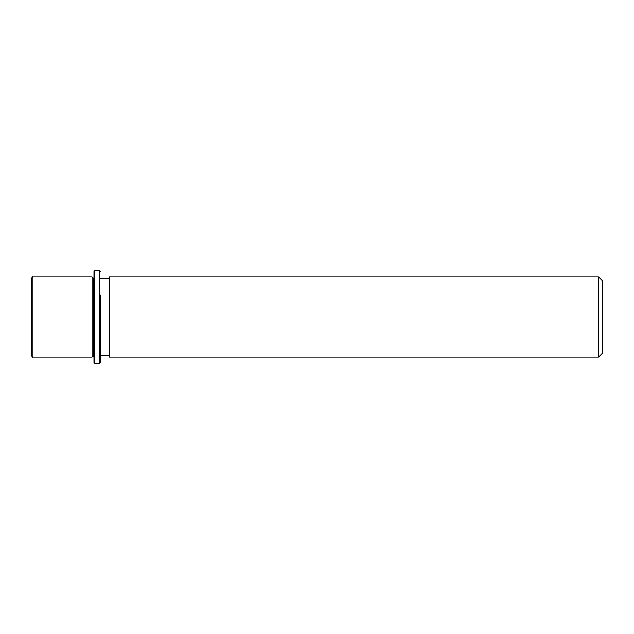<?xml version="1.0" encoding="UTF-8"?>
<svg xmlns="http://www.w3.org/2000/svg" width="634" height="634" viewBox="0 0 634 634"><rect width="100%" height="100%" fill="white"/><g stroke="black" fill="none" stroke-linecap="round" stroke-linejoin="round"><path stroke-width="0.95" d="M93.967 355.761L92.065 357.029L92.065 276.971L32.968 276.971C32.659 276.638 32.231 277.058 31.7 278.239L31.7 355.761C32.207 356.91 32.635 357.33 32.968 357.029L32.968 276.971M93.333 355.761L93.333 278.239L92.065 276.971M109.222 297.806L109.222 276.971L598.488 276.971L598.488 357.029L109.222 357.029L109.222 297.806M598.488 357.029L602.3 353.217L602.3 280.783L598.488 276.971M93.967 362.751L93.967 271.249L94.609 270.615L94.609 363.385L93.967 362.751M100.323 295.064L100.323 362.751L100.323 295.064M100.323 362.751L99.689 363.385L99.689 270.615L94.609 270.615M93.967 278.239L93.333 278.239M109.222 355.761L100.323 355.761M109.222 278.239L100.323 278.239M92.065 357.029L32.968 357.029M99.689 363.385L94.609 363.385M100.323 271.249L99.689 270.615"/></g></svg>
